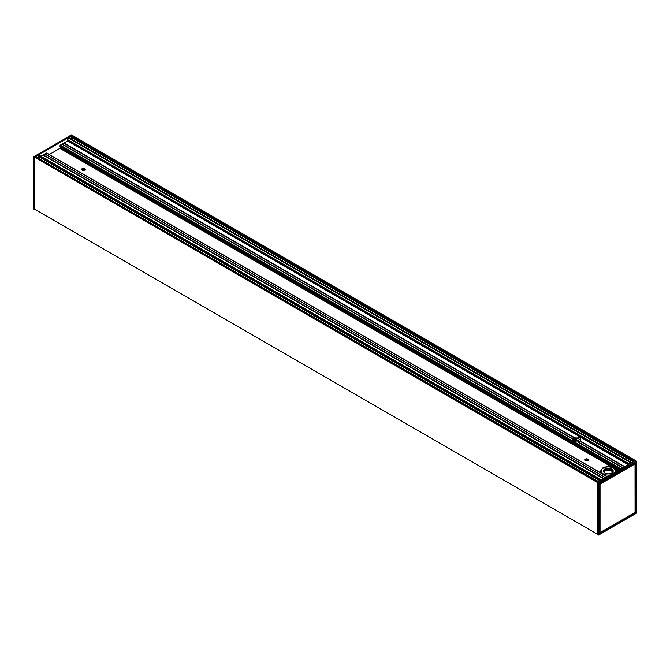 <?xml version="1.0" encoding="UTF-8"?>
<svg xmlns="http://www.w3.org/2000/svg" width="670" height="670" viewBox="0 0 670 670"><rect width="100%" height="100%" fill="white"/><g stroke="black" fill="none" stroke-linecap="round" stroke-linejoin="round"><path stroke-width="1" d="M597.506 534.526L598.62 535.02L597.506 534.526L597.506 482.542L598.519 482.903L598.419 535.02M71.38 134.98L636.5 461.169L598.519 482.903L597.506 482.542L34.622 157.224L34.781 209.342M597.606 482.375L601.501 480.122L38.425 155.03L35.485 156.73L35.987 157.014M71.464 139.142A2.311 1.332 120 0 0 71.129 137.325A0.988 0.57 -60 0 1 70.936 136.881L72.444 135.558M34.471 209.115L597.506 534.183L34.505 209.182L34.471 157.483M604.826 469A4.908 2.839 0 0 0 604.826 473.012A4.908 2.839 0 0 0 611.769 473.012A4.908 2.839 0 0 0 611.769 469A4.908 2.839 0 0 0 604.826 469M604.876 473.037A4.765 2.755 180 0 1 603.528 471.119A4.765 2.755 180 0 1 604.926 469.176A4.765 2.755 180 0 1 610.119 468.581A4.765 2.755 180 0 1 613.067 471.119A4.765 2.755 180 0 1 611.718 473.037M601.501 480.122L634.515 461.06L71.439 135.968L68.499 137.668L68.993 137.953M635.52 462.853L599.474 483.681M635.721 462.962L635.529 512.575L635.462 462.937M635.721 512.575L635.026 512.45M635.21 463.079L635.068 512.374M635.026 463.933L635.068 512.349L600.044 532.6L600.052 484.125L635.026 463.933L635.068 512.341L635.026 463.933L634.549 463.456M634.683 463.38L635.068 463.875L635.009 463.188M600.044 532.6L634.934 512.466L599.399 532.952M599.549 483.665L635.009 463.757M598.62 535.02L636.5 513.111L636.458 461.228L598.62 483.07L598.62 535.02L636.433 513.237L636.458 461.228M635.378 460.566L634.515 461.06M599.357 533.571L599.374 483.857M599.399 483.933L599.952 483.958L599.851 532.6L599.533 483.949L600.044 484.134M599.399 532.424L599.851 532.608M599.399 532.575L599.885 532.667M600.052 484.125L634.934 463.766M63.759 143.137L67.427 140.943L68.407 137.719L38.517 154.979L601.685 480.013L38.693 154.963M40.912 156.244L42.98 155.088L603.729 478.832M43.022 155.113L46.8 153.053L607.405 476.713L46.8 153.053M49.32 154.51L59.906 148.397L61.297 146.956M60.057 146.244L60.3 145.172L63.717 143.112L574.182 437.46A4.238 2.446 180 0 1 579.567 437.744A4.238 2.446 180 0 1 580.806 439.478A4.238 2.446 180 0 1 580.069 440.86L579.851 441.103M67.578 139.578L629.457 463.983L67.578 139.578M38.475 158.212A2.311 1.332 120 0 0 38.131 156.345A0.988 0.57 -60 0 1 37.922 155.892L38.517 154.979L601.593 480.072M34.421 157.458L33.5 156.889L33.634 208.948M33.542 208.772L34.421 209.434M597.707 482.316L34.622 157.224L35.485 156.73L598.561 481.814M631.483 462.811L68.407 137.719L631.576 462.761M34.522 157.283L33.642 156.772L71.581 134.98M624.465 466.864L579.751 441.094A4.238 2.446 180 0 1 577.95 441.79L577.607 441.966A4.238 2.446 180 0 1 572.331 439.595A4.238 2.446 180 0 1 572.456 438.992L572.565 438.682A4.238 2.446 180 0 1 573.771 437.644L63.717 143.112M580.664 440.115A4.238 2.446 -0 0 0 580.538 439.88L578.068 438.456A4.238 2.446 -0 0 0 576.677 438.297L576.108 441.203A4.238 2.446 -0 0 0 575.371 441.287L575.019 438.356A4.238 2.446 0 0 0 573.152 439.177L573.143 441.036M574.977 441.187L573.051 439.972M573.185 439.763L575.245 440.852M574.977 440.768L573.009 439.528M573.076 439.277L575.245 440.433M574.977 440.349L573.143 439.185M573.369 439.026L575.245 440.006M574.977 439.93L573.478 438.959M573.729 438.817L575.245 439.587M574.977 439.512L573.847 438.758M574.131 438.632L575.245 439.168M574.977 439.084L574.265 438.574M572.951 442.359A4.238 2.446 -0 0 0 572.582 442.795M576.493 444.403A4.238 2.446 180 0 1 572.331 441.999M588.159 460.424A1.834 1.064 -0 0 0 587.858 460.19A1.834 1.064 -0 0 0 584.96 460.424M85.04 169.945A1.834 1.064 -0 0 0 84.738 169.711A1.834 1.064 -0 0 0 81.841 169.945M84.738 168.673A1.834 1.064 180 0 1 85.274 169.426A1.834 1.064 180 0 1 83.44 170.49A1.834 1.064 180 0 1 81.598 169.426A1.834 1.064 180 0 1 82.737 168.446A1.834 1.064 180 0 1 84.738 168.673M587.858 459.151A1.834 1.064 180 0 1 588.402 459.905A1.834 1.064 180 0 1 586.56 460.96A1.834 1.064 180 0 1 584.726 459.905A1.834 1.064 180 0 1 585.856 458.925A1.834 1.064 180 0 1 587.858 459.151M44.89 154.008L605.621 477.744M619.926 469.486L59.865 146.135M580.438 439.78L578.302 438.548M613.017 471.496A4.765 2.755 0 0 0 609.817 469.26A4.765 2.755 0 0 0 604.926 469.921A4.765 2.755 0 0 0 603.569 471.496M610.613 474.863A7.068 4.079 180 0 1 603.302 473.891A7.068 4.079 180 0 1 603.302 468.121A7.068 4.079 180 0 1 612.045 467.551A7.068 4.079 180 0 1 614.968 472.342M604.24 472.568A4.062 2.345 180 0 1 605.42 470.792A4.062 2.345 180 0 1 609.943 470.306A4.062 2.345 180 0 1 612.355 472.568M599.399 533.471L635.428 512.751L599.399 533.178M636.358 461.052L635.478 460.508M599.558 533.68L635.52 512.919M622.748 467.853L577.774 441.89M577.607 441.966L622.597 467.945M577.791 441.873L622.773 467.844M622.924 467.752L577.95 441.79M572.565 438.682L62.143 143.991M62.034 144.1L572.507 438.825M624.423 466.89L579.751 441.094M573.771 437.644L63.642 143.12M624.792 466.672L580.069 440.86M67.427 140.943L628.209 464.704M574.182 437.46L64.01 142.911M624.691 466.73L580.011 440.935M574.098 437.527L63.943 142.986M579.977 441.011L624.607 466.781M63.901 143.062L574.048 437.594M46.624 153.07L607.296 476.772M607.405 476.713L47.059 153.204M620.981 468.874L60.3 145.172M60.124 145.357L620.73 469.017M620.211 469.318L59.865 145.809M45.007 154L605.688 477.71M603.687 478.857L42.914 155.097M628.502 464.528L67.578 140.683M44.781 154.016L605.563 477.777M61.916 144.234L572.456 438.992M572.507 438.85L62.025 144.125M603.871 478.748L43.165 155.03M603.955 478.707L43.207 154.954M604.055 478.648L43.274 154.887M600.504 480.7L37.922 155.892M600.211 480.867L38.131 156.345M633.477 461.663L70.936 136.881M633.51 461.638L70.936 136.839M586.954 460.935L585.48 460.081L586.954 460.935M83.834 170.465L82.351 169.611L83.834 170.465M587.649 460.759L586.166 459.905M84.52 170.28L83.046 169.426M587.858 460.65L586.526 459.88M84.738 170.18L83.398 169.401M579.491 441.254L576.384 439.461L579.491 441.254M580.538 439.88L578.068 438.456M575.237 438.85L574.584 438.473M575.279 438.791L574.676 438.44M617.991 470.6L615.395 469.101M612.212 467.266L59.906 148.397M618.284 470.432L60.057 148.137M618.326 470.407L60.057 148.095M618.477 470.323L60.099 147.944M618.896 470.08L60.308 147.576M619.047 469.988L60.417 147.467M631.148 463.004L68.189 137.987M71.129 137.325L633.192 461.831M81.849 169.929L82.628 170.381M584.977 460.407L585.747 460.851M616.777 472.157C616.057 469.519 615.11 468.137 613.929 468.012C610.211 466.236 606.476 466.228 602.724 467.978L599.818 472.157M597.531 534.593L598.586 535.079L636.5 513.111L636.5 461.169L635.545 460.499M72.469 135.407L71.414 134.921L33.5 156.889L33.5 208.831L34.455 209.501M635.436 460.533L72.402 135.466M598.771 481.696L35.837 156.688M597.506 534.225L34.505 209.182M82.309 169.627L83.767 170.473M585.429 460.106L586.886 460.943M576.384 439.528L579.424 441.287M68.851 137.635L631.785 462.635"/></g></svg>
